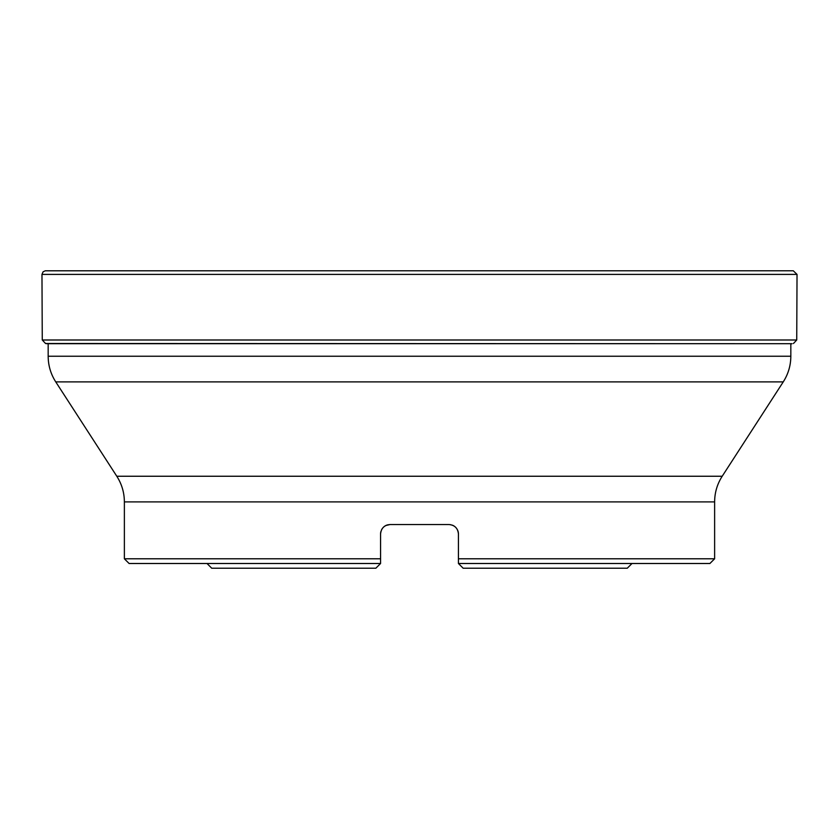 <?xml version="1.0" encoding="UTF-8"?>
<svg xmlns="http://www.w3.org/2000/svg" width="839" height="839" viewBox="0 0 839 839"><rect width="100%" height="100%" fill="white"/><g stroke="black" fill="none" stroke-linecap="round" stroke-linejoin="round"><path stroke-width="1.26" d="M42.265 339.994L41.971 274.395L43.072 271.826L45.264 270.798L793.274 270.777L797.029 274.395L796.735 339.994L42.265 339.994L45.547 343.497L46.942 343.707L792.058 343.707L45.547 343.497M124.371 558.784L380.57 558.784L380.57 563.504L380.57 561.06L380.57 563.504L375.841 568.223L380.57 563.504L129.101 563.504L124.371 558.784L124.371 501.9C124.319 492.619 121.791 484.061 116.799 476.248L55.752 381.892C50.749 374.068 48.222 365.521 48.169 356.239L48.169 343.707M380.57 563.504L380.57 533.992C381.147 528.234 384.293 525.088 390.009 524.543L448.991 524.543C454.717 525.099 457.863 528.245 458.43 533.992L458.43 558.784L714.629 558.784L714.629 501.9L124.371 501.9M458.073 531.433L457.507 529.912M456.72 528.57L455.682 527.322M454.497 526.315L453.112 525.497M450.879 524.742L448.991 524.543M390.009 524.543L385.888 525.497M384.503 526.315L383.318 527.322M382.28 528.57L381.493 529.912M380.927 531.433L380.57 533.73M48.169 356.239L790.831 356.239C790.778 365.521 788.251 374.068 783.248 381.892L55.752 381.892M386.8 525.109L388.121 524.742M380.57 561.06L380.57 558.784L380.57 561.06M458.43 563.504L458.43 561.06L458.43 563.504L463.159 568.223L458.43 563.504L458.43 558.784L458.43 563.504L709.899 563.504L714.629 558.784M458.43 561.06L458.43 558.784L458.43 561.06M375.841 568.223L211.732 568.223L207.013 563.504M631.987 563.504L627.268 568.223L463.159 568.223M458.43 533.992A9.439 9.439 0 0 0 457.905 530.888A9.439 9.439 0 0 1 458.43 533.992M454.046 526.022A9.439 9.439 0 0 0 452.326 525.151A9.439 9.439 0 0 1 454.046 526.022M380.57 533.992A9.439 9.439 0 0 1 380.78 531.978A9.439 9.439 0 0 0 380.57 533.992A9.439 9.439 0 0 1 380.78 531.978A9.439 9.439 0 0 0 380.57 533.992M384.084 526.64A9.439 9.439 0 0 1 386.674 525.151A9.439 9.439 0 0 0 384.084 526.64M41.971 274.395L797.029 274.395M116.799 476.248L722.201 476.248L783.248 381.892M793.306 270.777L45.694 270.777M793.453 343.497L796.735 339.994M790.831 356.239L790.831 343.948L792.058 343.707M714.629 501.9C714.681 492.619 717.209 484.061 722.201 476.248"/></g></svg>
